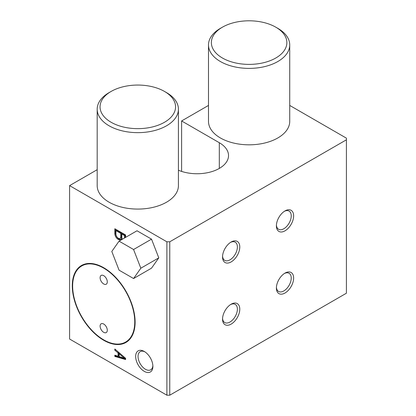 <?xml version="1.0" encoding="UTF-8"?>
<svg xmlns="http://www.w3.org/2000/svg" width="416" height="416" viewBox="0 0 416 416"><rect width="100%" height="100%" fill="white"/><g stroke="black" fill="none" stroke-linecap="round" stroke-linejoin="round"><path stroke-width="0.62" d="M289.734 44.938L289.734 121.368A40.622 23.452 180 0 1 249.111 144.82A40.622 23.452 180 0 1 208.489 121.368L208.489 44.938A40.622 23.452 180 0 1 220.386 28.356L222.42 27.186A37.747 21.793 180 0 1 275.803 27.186L277.836 28.356A40.622 23.452 180 0 1 289.734 44.938A40.622 23.452 180 0 1 249.111 68.39A40.622 23.452 180 0 1 208.489 44.938M277.836 28.356L275.803 27.186A37.747 21.793 180 0 1 275.803 58.006A37.747 21.793 180 0 1 222.42 58.006A37.747 21.793 180 0 1 222.42 27.186M178.428 109.2L178.428 185.624A40.622 23.452 180 0 1 137.805 209.076A40.622 23.452 180 0 1 97.188 185.624L97.188 109.2A40.622 23.452 180 0 1 109.086 92.617L111.114 91.442A37.747 21.793 180 0 1 164.502 91.442L166.53 92.617A40.622 23.452 180 0 1 178.428 109.2A40.622 23.452 180 0 1 137.805 132.652A40.622 23.452 180 0 1 97.188 109.2M166.53 92.617L164.502 91.442A37.747 21.793 180 0 1 164.497 122.268A37.747 21.793 180 0 1 111.114 122.268A37.747 21.793 180 0 1 111.114 91.442M103.698 268.128A43.919 25.36 60 0 1 132.392 306.831A43.919 25.36 60 0 1 125.658 342.03A43.919 25.36 60 0 1 81.739 316.67A43.919 25.36 60 0 1 81.739 265.954A43.919 25.36 60 0 1 103.698 268.128M103.698 267.717A44.429 25.652 60 0 1 132.725 306.868A44.429 25.652 60 0 1 125.913 342.467A44.429 25.652 60 0 1 81.484 316.815A44.429 25.652 60 0 1 81.484 265.512A44.429 25.652 60 0 1 103.698 267.717M103.698 324.028A5.075 2.933 60 0 1 107.016 328.505A5.075 2.933 60 0 1 106.236 332.571A5.075 2.933 60 0 1 101.161 329.644A5.075 2.933 60 0 1 101.161 323.778A5.075 2.933 60 0 1 103.698 324.028M103.698 275.662A5.075 2.933 60 0 1 107.016 280.134A5.075 2.933 60 0 1 106.236 284.206A5.075 2.933 60 0 1 101.161 281.273A5.075 2.933 60 0 1 101.161 275.408A5.075 2.933 60 0 1 103.698 275.662M239.777 309.171A12.189 7.036 -60 0 1 231.161 324.1A12.189 7.036 -60 0 1 222.539 319.124A12.189 7.036 -60 0 1 231.156 304.2A12.189 7.036 -60 0 1 239.777 309.171M222.565 318.396A10.494 6.058 120 0 0 224.713 322.546A10.494 6.058 120 0 0 235.212 316.488A10.494 6.058 120 0 0 235.212 304.366A10.494 6.058 120 0 0 230.537 304.585M239.777 246.984A12.189 7.036 -60 0 1 231.161 261.908A12.189 7.036 -60 0 1 222.539 256.937A12.189 7.036 -60 0 1 231.156 242.008A12.189 7.036 -60 0 1 239.777 246.984M222.565 256.204A10.494 6.058 120 0 0 224.713 260.359A10.494 6.058 120 0 0 235.212 254.301A10.494 6.058 120 0 0 235.212 242.18A10.494 6.058 120 0 0 230.537 242.393M293.634 278.08A12.189 7.036 -60 0 1 285.017 293.004A12.189 7.036 -60 0 1 276.396 288.028A12.189 7.036 -60 0 1 285.012 273.104A12.189 7.036 -60 0 1 293.634 278.08M276.422 287.3A10.494 6.058 120 0 0 278.569 291.455A10.494 6.058 120 0 0 289.068 285.392A10.494 6.058 120 0 0 289.068 273.276A10.494 6.058 120 0 0 284.393 273.489M293.634 215.894A12.189 7.036 -60 0 1 285.017 230.818A12.189 7.036 -60 0 1 276.396 225.841A12.189 7.036 -60 0 1 285.012 210.917A12.189 7.036 -60 0 1 293.634 215.894M276.422 225.113A10.494 6.058 120 0 0 278.569 229.268A10.494 6.058 120 0 0 289.068 223.205A10.494 6.058 120 0 0 289.068 211.089A10.494 6.058 120 0 0 284.393 211.302M152.864 365.659A10.494 6.058 60 0 1 150.712 369.808A10.494 6.058 60 0 1 140.218 363.75A10.494 6.058 60 0 1 140.218 351.629A10.494 6.058 60 0 1 144.888 351.842M144.269 351.463L144.269 351.463A12.189 7.036 60 0 1 152.885 366.387A12.189 7.036 60 0 1 144.269 371.363A12.189 7.036 60 0 1 135.652 356.434A12.189 7.036 60 0 1 144.269 351.463M289.734 105.435L346.408 138.159L346.408 293.212L169.764 395.2L166.889 395.2L69.592 339.024L69.592 185.624L97.188 169.692M346.408 139.812L169.764 241.8L166.889 241.8L69.592 185.624M219.31 168.423L219.31 142.719L181.61 120.952L208.489 105.435M219.31 142.719A31.481 18.174 180 0 1 228.53 155.568A31.481 18.174 180 0 1 211.276 171.782A31.481 18.174 180 0 1 178.428 170.222M169.764 395.2L169.764 241.8M181.61 171.408L181.61 120.952M125.601 237.364L125.601 234.962L114.826 228.743L114.826 233.719A4.727 2.73 -120 0 0 116.938 238.399A4.727 2.73 -120 0 0 120.531 239.611A4.727 2.73 -120 0 0 121.29 238.696A3.312 1.914 -120 0 0 121.758 239.58M114.826 348.972L114.826 350.22L118.061 352.914L118.061 356.231L114.826 355.191L114.826 356.434L125.601 359.544L125.601 358.301L114.826 348.972M166.889 395.2L166.889 241.8M133.572 278.538L151.523 268.169L158.782 257.852L151.523 239.148L137.015 230.771L119.064 241.14L111.805 251.462L119.064 270.161L133.572 278.538L140.826 268.216L133.572 249.517L119.064 241.14M125.242 237.572L125.242 235.17L122.548 233.615L121.831 234.031L121.831 237.76A1.94 1.123 -120 0 0 122.465 239.174M120.052 238.415L120.77 237.999A3.448 1.992 -120 0 0 121.472 236.725L121.472 232.991L116.626 230.194L115.908 230.61L115.908 234.338A3.448 1.992 -120 0 0 117.52 237.619A3.448 1.992 -120 0 0 120.052 238.415A3.448 1.992 -120 0 0 120.754 237.141L120.754 233.407L115.908 230.61M115.544 229.159L115.544 233.303A4.727 2.73 -120 0 0 117.426 237.734A4.727 2.73 -120 0 0 120.864 239.356M125.242 235.17L124.524 235.586L121.831 234.031M124.524 237.983L124.524 235.586M121.472 236.725L120.754 237.141M121.472 232.991L120.754 233.407M121.976 238.3L121.29 238.696M115.544 233.303L114.826 233.719M122.008 355.191L119.855 353.397L119.137 353.813L119.137 356.574L124.524 358.301L119.137 353.813M115.544 349.596L118.778 352.498L118.778 355.815L118.061 356.231M115.544 355.425L115.544 356.023L125.601 358.925M125.169 357.926L124.524 358.301M115.544 356.023L114.826 356.434M118.778 352.498L118.061 352.914M115.544 349.804L114.826 350.22M133.572 249.517L151.523 239.148M140.826 268.216L158.782 257.852M85.088 264.02L81.739 265.954M129.007 340.096L125.658 342.03"/></g></svg>
